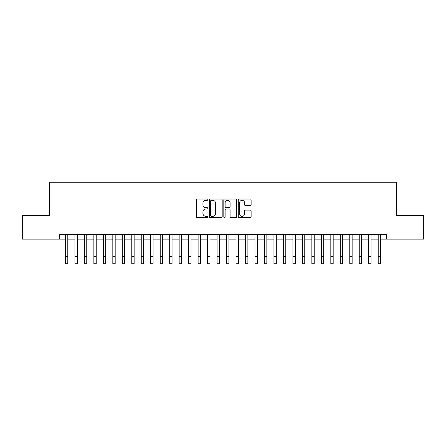 <?xml version="1.0" encoding="UTF-8"?>
<svg xmlns="http://www.w3.org/2000/svg" width="446" height="446" viewBox="0 0 446 446"><rect width="100%" height="100%" fill="white"/><g stroke="black" fill="none" stroke-linecap="round" stroke-linejoin="round"><path stroke-width="0.67" d="M207.836 199.68A0.652 0.652 0 0 0 207.184 199.028L197.299 199.028A0.931 0.931 0 0 0 196.368 199.959L196.368 216.706A0.931 0.931 0 0 0 197.299 217.637L207.184 217.637A0.652 0.652 0 0 0 207.836 216.985A0.652 0.652 0 0 0 207.184 216.332L205.907 216.332A2.977 2.977 0 0 1 202.93 213.355L202.93 211.962A2.977 2.977 0 0 1 205.907 208.984L207.184 208.984A0.652 0.652 0 0 0 207.836 208.332A0.652 0.652 0 0 0 207.184 207.68L205.907 207.68A2.977 2.977 0 0 1 202.93 204.703L202.93 203.309A2.977 2.977 0 0 1 205.907 200.332L207.184 200.332A0.652 0.652 0 0 0 207.836 199.68M250.189 205.589A0.931 0.931 0 0 0 251.12 204.658L251.12 199.959A0.931 0.931 0 0 0 250.189 199.028L239.212 199.028A0.931 0.931 0 0 0 238.281 199.959L238.281 216.706A0.931 0.931 0 0 0 239.212 217.637L250.189 217.637A0.931 0.931 0 0 0 251.12 216.706L251.12 211.03A0.931 0.931 0 0 0 250.189 210.099L245.49 210.099A0.931 0.931 0 0 0 244.559 211.03L244.559 213.846A2.486 2.486 0 0 1 242.072 216.332A2.486 2.486 0 0 1 239.586 213.846L239.586 202.819A2.486 2.486 0 0 1 242.072 200.332A2.486 2.486 0 0 1 244.559 202.819L244.559 204.658A0.931 0.931 0 0 0 245.49 205.589L250.189 205.589M59.502 239.134L22.3 239.134L22.3 215.44L49.551 215.44L49.551 182.269L396.449 182.269L396.449 215.44L423.7 215.44L423.7 239.134L386.498 239.134L386.498 234.395L59.502 234.395L59.502 239.134L65.428 239.134M222.186 199.959A0.931 0.931 0 0 0 221.255 199.028L210.278 199.028A0.931 0.931 0 0 0 209.347 199.959L209.347 216.706A0.931 0.931 0 0 0 210.278 217.637L221.255 217.637A0.931 0.931 0 0 0 222.186 216.706L222.186 199.959M224.745 199.028L235.722 199.028A0.931 0.931 0 0 1 236.653 199.959L236.653 216.706A0.931 0.931 0 0 1 235.722 217.637L231.022 217.637A0.931 0.931 0 0 1 230.091 216.706L230.091 209.915A0.931 0.931 0 0 0 229.166 208.984L226.05 208.984A0.931 0.931 0 0 0 225.119 209.915L225.119 216.985A0.652 0.652 0 0 1 224.466 217.637A0.652 0.652 0 0 1 223.814 216.985L223.814 199.959A0.931 0.931 0 0 1 224.745 199.028M67.798 239.134L74.906 239.134M77.275 239.134L84.383 239.134M86.753 239.134L93.861 239.134M96.23 239.134L103.338 239.134M105.708 239.134L112.816 239.134M115.185 239.134L122.293 239.134M124.663 239.134L131.771 239.134M134.14 239.134L141.248 239.134M143.623 239.134L150.731 239.134M153.101 239.134L160.209 239.134M162.578 239.134L169.686 239.134M172.056 239.134L179.164 239.134M181.533 239.134L188.641 239.134M191.011 239.134L198.119 239.134M200.488 239.134L207.596 239.134M209.966 239.134L217.074 239.134M219.443 239.134L226.557 239.134M228.926 239.134L236.034 239.134M238.404 239.134L245.512 239.134M247.881 239.134L254.989 239.134M257.359 239.134L264.467 239.134M266.836 239.134L273.944 239.134M276.314 239.134L283.422 239.134M285.791 239.134L292.899 239.134M295.269 239.134L302.377 239.134M304.752 239.134L311.86 239.134M314.229 239.134L321.337 239.134M323.707 239.134L330.815 239.134M333.184 239.134L340.292 239.134M342.662 239.134L349.77 239.134M352.139 239.134L359.247 239.134M361.617 239.134L368.725 239.134M371.094 239.134L378.202 239.134M380.572 239.134L386.498 239.134M211.304 200.332A0.652 0.652 0 0 0 210.651 200.984L210.651 215.68A0.652 0.652 0 0 0 211.304 216.332L212.647 216.332A2.977 2.977 0 0 0 215.624 213.355L215.624 203.309A2.977 2.977 0 0 0 212.647 200.332L211.304 200.332M230.091 202.869A2.486 2.486 0 0 0 227.605 200.377A2.486 2.486 0 0 0 225.119 202.869L225.119 206.749A0.931 0.931 0 0 0 226.05 207.68L229.166 207.68A0.931 0.931 0 0 0 230.091 206.749L230.091 202.869M65.428 256.623L67.798 256.623L67.798 263.731L65.428 263.731L65.428 234.395M67.798 256.623L67.798 234.395M74.906 256.623L77.275 256.623L77.275 263.731L74.906 263.731L74.906 234.395M77.275 256.623L77.275 234.395M84.383 256.623L86.753 256.623L86.753 263.731L84.383 263.731L84.383 234.395M86.753 256.623L86.753 234.395M93.861 256.623L96.23 256.623L96.23 263.731L93.861 263.731L93.861 234.395M96.23 256.623L96.23 234.395M103.338 256.623L105.708 256.623L105.708 263.731L103.338 263.731L103.338 234.395M105.708 256.623L105.708 234.395M112.816 256.623L115.185 256.623L115.185 263.731L112.816 263.731L112.816 234.395M115.185 256.623L115.185 234.395M122.293 256.623L124.663 256.623L124.663 263.731L122.293 263.731L122.293 234.395M124.663 256.623L124.663 234.395M131.771 256.623L134.14 256.623L134.14 263.731L131.771 263.731L131.771 234.395M134.14 256.623L134.14 234.395M141.248 256.623L143.623 256.623L143.623 263.731L141.248 263.731L141.248 234.395M143.623 256.623L143.623 234.395M150.731 256.623L153.101 256.623L153.101 263.731L150.731 263.731L150.731 234.395M153.101 256.623L153.101 234.395M160.209 256.623L162.578 256.623L162.578 263.731L160.209 263.731L160.209 234.395M162.578 256.623L162.578 234.395M169.686 256.623L172.056 256.623L172.056 263.731L169.686 263.731L169.686 234.395M172.056 256.623L172.056 234.395M179.164 256.623L181.533 256.623L181.533 263.731L179.164 263.731L179.164 234.395M181.533 256.623L181.533 234.395M188.641 256.623L191.011 256.623L191.011 263.731L188.641 263.731L188.641 234.395M191.011 256.623L191.011 234.395M198.119 256.623L200.488 256.623L200.488 263.731L198.119 263.731L198.119 234.395M200.488 256.623L200.488 234.395M207.596 256.623L209.966 256.623L209.966 263.731L207.596 263.731L207.596 234.395M209.966 256.623L209.966 234.395M217.074 256.623L219.443 256.623L219.443 263.731L217.074 263.731L217.074 234.395M219.443 256.623L219.443 234.395M226.557 256.623L228.926 256.623L228.926 263.731L226.557 263.731L226.557 234.395M228.926 256.623L228.926 234.395M236.034 256.623L238.404 256.623L238.404 263.731L236.034 263.731L236.034 234.395M238.404 256.623L238.404 234.395M245.512 256.623L247.881 256.623L247.881 263.731L245.512 263.731L245.512 234.395M247.881 256.623L247.881 234.395M254.989 256.623L257.359 256.623L257.359 263.731L254.989 263.731L254.989 234.395M257.359 256.623L257.359 234.395M264.467 256.623L266.836 256.623L266.836 263.731L264.467 263.731L264.467 234.395M266.836 256.623L266.836 234.395M273.944 256.623L276.314 256.623L276.314 263.731L273.944 263.731L273.944 234.395M276.314 256.623L276.314 234.395M283.422 256.623L285.791 256.623L285.791 263.731L283.422 263.731L283.422 234.395M285.791 256.623L285.791 234.395M292.899 256.623L295.269 256.623L295.269 263.731L292.899 263.731L292.899 234.395M295.269 256.623L295.269 234.395M302.377 256.623L304.752 256.623L304.752 263.731L302.377 263.731L302.377 234.395M304.752 256.623L304.752 234.395M311.86 256.623L314.229 256.623L314.229 263.731L311.86 263.731L311.86 234.395M314.229 256.623L314.229 234.395M321.337 256.623L323.707 256.623L323.707 263.731L321.337 263.731L321.337 234.395M323.707 256.623L323.707 234.395M330.815 256.623L333.184 256.623L333.184 263.731L330.815 263.731L330.815 234.395M333.184 256.623L333.184 234.395M340.292 256.623L342.662 256.623L342.662 263.731L340.292 263.731L340.292 234.395M342.662 256.623L342.662 234.395M349.77 256.623L352.139 256.623L352.139 263.731L349.77 263.731L349.77 234.395M352.139 256.623L352.139 234.395M359.247 256.623L361.617 256.623L361.617 263.731L359.247 263.731L359.247 234.395M361.617 256.623L361.617 234.395M368.725 256.623L371.094 256.623L371.094 263.731L368.725 263.731L368.725 234.395M371.094 256.623L371.094 234.395M378.202 256.623L380.572 256.623L380.572 263.731L378.202 263.731L378.202 234.395M380.572 256.623L380.572 234.395"/></g></svg>
